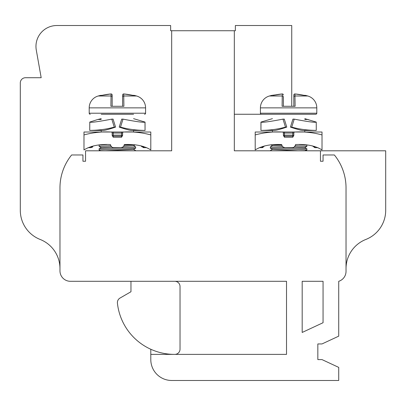 <?xml version="1.0" encoding="UTF-8"?>
<svg xmlns="http://www.w3.org/2000/svg" width="406" height="406" viewBox="0 0 406 406"><rect width="100%" height="100%" fill="white"/><g stroke="black" fill="none" stroke-linecap="round" stroke-linejoin="round"><path stroke-width="0.61" d="M283.388 96.998L283.388 106.291L283.388 96.998A1.045 1.01 0 0 0 282.251 95.994L282.251 93.943L273.162 95.354A71.334 71.334 0 0 1 282.251 93.948L271.903 95.354A71.618 71.618 0 0 0 269.442 95.994L282.251 95.994L282.104 106.291L295.111 106.291L293.827 106.291L293.827 94.984A1.045 1.04 0 0 1 294.964 93.948A71.334 71.334 0 0 1 304.053 95.354L305.312 95.354A71.618 71.618 0 0 1 307.773 95.994A12.317 12.317 90 0 1 316.797 107.864L316.797 113.218A1.045 1.045 0 0 1 315.751 114.259L261.464 114.259A1.045 1.045 0 0 1 260.419 113.218L316.797 113.218M316.797 107.864L260.419 107.864A12.317 12.317 -90 0 1 269.442 95.994M307.773 95.994L294.964 95.994L294.964 93.943L304.094 95.359L294.964 93.943A1.045 1.045 0 0 0 293.827 94.984L293.827 96.998A1.045 1.01 0 0 1 294.964 95.994L295.111 106.291M283.388 94.984A1.045 1.04 180 0 0 282.251 93.948A1.045 1.045 0 0 1 283.388 94.984M260.419 107.864L260.419 113.218M281.896 132.006C273.02 131.549 264.123 132.518 255.201 134.914L255.201 149.926C261.682 145.861 270.396 144.064 281.358 144.536A0.523 0.523 0 0 1 281.855 144.983A3.131 3.131 0 0 0 284.956 147.667L292.264 147.667A3.131 3.131 0 0 0 295.36 144.983A0.523 0.523 0 0 1 295.862 144.536C306.682 144.044 315.401 145.84 322.014 149.926L322.014 132.006L322.014 133.051L322.014 132.006L255.201 132.006L272.426 132.006L272.426 130.443L260.941 130.443L260.941 122.089L272.426 118.653M304.789 132.006L304.789 130.448L316.274 130.443C316.558 130.265 304.698 130.803 291.741 127.098L294.218 119.131C307.636 121.704 314.99 122.688 316.274 122.089L304.789 118.653M294.218 119.131L292.919 119.131L290.442 127.098C298.836 129.925 303.617 131.042 304.789 130.443M316.254 122.089L316.274 130.443M290.442 127.098L291.741 127.098M282.997 119.131L285.474 127.098L286.778 127.098L284.301 119.131L282.997 119.131C269.579 121.704 262.225 122.688 260.941 122.089L260.962 122.089M286.778 127.098C278.379 129.925 273.598 131.042 272.426 130.443M285.474 127.098C272.517 130.803 260.657 130.265 260.941 130.443L261.007 122.089M295.187 145.652L306.88 146.363L306.84 145.084L298.938 144.556M266.163 132.006L255.201 132.006L255.201 134.914L255.201 133.051M272.213 144.8L281.896 145.221M306.88 146.363L304.759 147.601M304.774 147.54L306.875 148.774L306.875 150.017C307.849 149.383 269.335 148.799 270.34 148.185L272.467 149.423L298.06 150.799M304.804 150.799L306.824 150.053M299.623 150.799L302.328 150.799M304.165 150.799L305.271 150.799M303.14 150.799L300.704 150.799M304.754 147.53L294.365 146.855L295.04 145.982M282.454 146.419L272.462 145.764L270.98 144.901M270.34 148.185L270.36 146.916L272.462 145.703M294.918 150.799L291.351 150.799M287.813 150.799L284.104 150.799M282.896 150.799L280.11 150.799M276.435 150.799L273.446 150.799M271.396 150.799L270.406 150.555M306.875 148.774C307.657 148.154 269.447 147.576 270.34 146.947M320.451 150.799L234.318 150.799L234.318 30.739L171.682 30.739L171.682 150.799L85.549 150.799L85.549 161.238L82.941 161.238L82.941 154.975L71.629 154.975A52.201 52.201 0 0 0 59.971 187.856L59.971 270.858A10.439 10.439 0 0 0 70.411 281.302L286.519 281.302L286.519 354.382L150.799 354.382L150.799 359.599A20.879 20.879 0 0 0 171.682 380.478L338.721 380.478L338.721 367.389L322.014 359.599L317.842 359.599L317.842 343.938L322.014 343.938L338.721 336.153L338.721 281.302A10.439 10.439 0 0 0 346.029 271.34L346.029 187.856A52.201 52.201 0 0 0 334.371 154.975L323.059 154.975L323.059 161.238L320.451 161.238L320.451 150.799L385.7 150.799L385.7 210.308A31.318 31.318 0 0 1 365.862 239.449A31.318 31.318 0 0 0 346.029 268.584M234.318 114.259L272.426 114.259M291.741 106.291L291.741 25.522L235.363 25.522L235.363 30.739L234.318 30.739M302.181 281.302L323.059 281.302L323.059 322.719L302.181 332.453L302.181 281.302M150.799 354.382L150.799 349.256M180.031 349.16A5.222 5.222 0 0 1 174.844 354.382A57.419 57.419 0 0 1 174.829 354.382A5.222 5.222 0 0 0 180.031 349.16L180.031 286.519A5.222 5.222 0 0 0 174.813 281.302M174.189 354.382A57.419 57.419 0 0 1 117.42 303.15A5.222 5.222 0 0 1 120.003 298.07L130.965 291.741L130.965 281.302M286.519 354.382L174.839 354.382M59.971 268.584A31.318 31.318 0 0 0 40.138 239.449A31.318 31.318 0 0 1 20.3 210.308L20.3 82.941A5.222 5.222 0 0 1 25.522 77.719L41.179 77.719L36.281 50.039A20.879 20.879 0 0 1 56.84 25.522L170.637 25.522L170.637 30.739L171.682 30.739M132.742 150.799L130.011 150.799M126.515 150.799L123.794 150.799M122.597 150.799L118.831 150.799M115.131 150.799L111.432 150.799M108.092 150.799L103.078 150.799M101.439 150.799L100.546 150.799M100.581 150.799L101.49 150.799M103.236 150.799L105.91 150.799M100.449 150.793L99.191 150.063M105.296 150.799L133.533 149.423L135.66 148.185C136.797 148.804 98.161 149.398 99.125 150.017L99.125 148.774L101.226 147.545M135.594 150.555L134.604 150.799M99.125 148.774C98.105 148.16 136.604 147.566 135.66 146.947L133.538 145.703M135.02 144.901L133.538 145.764L123.546 146.419M111.178 146.338L111.625 146.85L101.246 147.53M99.165 146.404L110.813 145.652M124.104 145.221L133.787 144.8M99.12 146.363L99.16 145.084L107.011 144.556M111.127 132.006L83.986 132.006L83.986 149.926C90.599 145.84 99.318 144.044 110.138 144.536A0.523 0.523 0 0 1 110.64 144.983A3.131 3.131 0 0 0 113.736 147.667L121.044 147.667A3.131 3.131 0 0 0 124.145 144.983A0.523 0.523 0 0 1 124.642 144.536A0.523 0.523 0 0 0 124.145 144.983A0.523 0.523 0 0 1 124.642 144.536C135.624 144.069 144.343 145.866 150.799 149.926L150.799 132.006L111.127 132.006A1.045 1.045 0 0 1 112.173 133.051L112.173 135.421L113.218 137.228L121.567 137.228L122.612 135.421L122.612 133.051A1.045 1.045 0 0 1 123.657 132.006M94.948 132.006L92.857 132.006M150.799 132.006L150.799 134.914C141.882 132.518 132.98 131.549 124.104 132.006M83.986 133.051L83.986 134.914C92.903 132.518 101.804 131.549 110.681 132.006M146.733 147.667L144.013 147.667L143.257 146.409M141.912 146.855L141.176 145.861L144.013 147.667L142.892 147.459M111.66 146.881L110.975 146.013M123.059 146.936L121.044 147.667M88.051 147.667L90.771 147.667L88.051 147.667M91.614 146.383L90.771 147.667L93.603 145.866M92.604 147.073L90.771 147.667M113.218 132.006L113.218 135.142L112.173 135.142A1.045 1.045 0 0 0 113.218 136.183L121.567 136.183A1.045 1.045 0 0 0 122.612 135.142L121.567 135.142L121.567 133.051L112.173 133.051M121.567 137.228L121.567 136.183L113.218 136.183L113.218 137.228M101.211 132.006L101.211 130.448L89.726 130.443L89.792 122.089M133.574 132.006L133.574 130.443L145.059 130.443C145.343 130.265 133.483 130.803 120.526 127.098L123.003 119.131C136.421 121.704 143.775 122.688 145.059 122.089L133.574 118.653M111.782 119.131L114.259 127.098L115.558 127.098L113.081 119.131L111.782 119.131C98.364 121.704 91.01 122.688 89.726 122.089L97.831 119.481L101.211 119.481M115.558 127.098C107.164 129.925 102.383 131.042 101.211 130.443M114.259 127.098C101.302 130.803 89.442 130.265 89.726 130.443M123.003 119.131L121.698 119.131L119.222 127.098C127.621 129.925 132.402 131.042 133.574 130.443M119.222 127.098L120.526 127.098M145.038 122.089L145.059 130.443L144.993 122.089M101.211 118.653L97.831 119.481M101.211 114.259L133.574 114.259M144.536 114.259L144.536 114.259A1.045 1.045 0 0 0 145.581 113.218L145.581 107.864A12.317 12.317 -90 0 0 136.558 95.994L123.749 95.994L123.749 93.948A71.334 71.334 0 0 1 132.838 95.354L134.097 95.354A71.618 71.618 0 0 1 136.558 95.994M90.249 114.259A1.045 1.045 0 0 1 89.203 113.218L145.581 113.218M145.581 107.864L89.203 107.864L89.203 113.218M89.203 107.864A12.317 12.317 90 0 1 98.227 95.994L111.036 95.994L110.889 106.291L112.173 106.291L112.173 94.984A1.045 1.04 180 0 0 111.036 93.948L111.036 95.994A1.045 1.01 0 0 1 112.173 96.998L112.173 106.291M110.889 106.291L123.896 106.291L123.749 95.994A1.045 1.01 0 0 0 122.612 96.998L122.612 106.291M98.227 95.994A71.618 71.618 0 0 1 100.688 95.354L101.947 95.354A71.334 71.334 0 0 1 111.036 93.948L111.036 93.943A1.045 1.045 0 0 1 112.173 94.984L112.173 94.984M122.612 94.984L122.612 96.998L122.612 94.984A1.045 1.04 180 0 1 123.749 93.948L123.749 93.948A1.045 1.045 0 0 0 122.612 94.984M135.66 148.185L135.66 146.947M282.343 132.006A1.045 1.045 0 0 1 283.388 133.051L283.388 135.421L284.433 137.228L292.782 137.228L292.782 136.183A1.045 1.045 0 0 0 293.827 135.142L292.782 135.142L292.782 133.051L283.388 133.051M294.873 132.006A1.045 1.045 0 0 0 293.827 133.051L293.827 135.421L292.782 137.228M322.014 133.051L322.014 134.914C313.097 132.518 304.195 131.549 295.319 132.006M264.824 145.861L261.987 147.667L259.267 147.667M263.103 147.464L261.987 147.667L262.743 146.409M284.956 147.667L282.941 146.936M292.264 147.667L293.401 147.454M314.802 147.637L312.397 145.866L315.229 147.667L314.386 146.383M317.949 147.667L315.229 147.667M284.433 132.006L284.433 135.142L283.388 135.142A1.045 1.045 0 0 0 284.433 136.183L292.782 136.183L284.433 136.183L284.433 137.228M293.827 96.998L293.827 106.291M308.169 119.481L304.789 119.481M122.612 133.051L121.567 133.051L121.567 132.006M113.218 136.183L113.218 135.142L121.567 135.142L121.567 136.183M293.827 133.051L292.782 133.051L292.782 132.006M284.433 136.183L284.433 135.142L292.782 135.142L292.782 136.183M270.371 150.575L272.472 149.357M135.629 150.575L133.528 149.357M99.15 146.393L101.241 147.601M142.866 147.449L143.988 147.667M110.853 145.754L111.031 146.114M111.665 146.881L112.279 147.307M132.874 95.359L123.749 93.943L132.874 95.359M101.906 95.359L111.036 93.943L101.906 95.359M293.716 147.307L294.314 146.901M294.452 146.774L294.812 146.353M294.979 146.089L295.177 145.683"/></g></svg>
